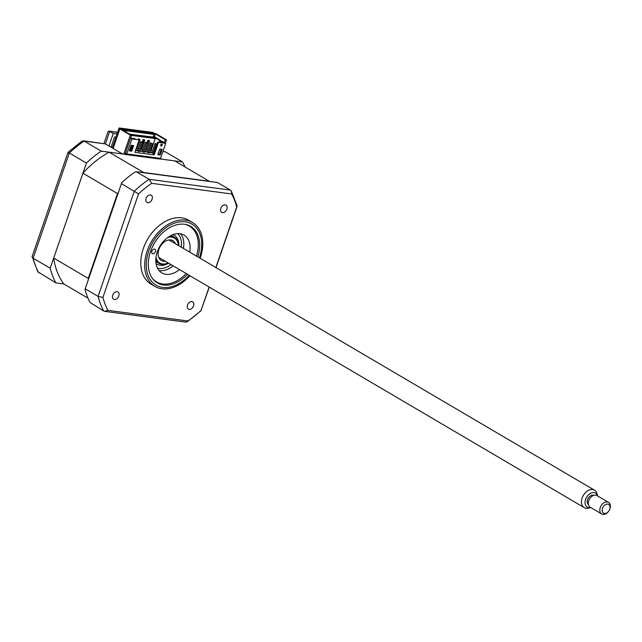 <?xml version="1.0" encoding="UTF-8"?>
<svg xmlns="http://www.w3.org/2000/svg" width="642" height="642" viewBox="0 0 642 642"><rect width="100%" height="100%" fill="white"/><g stroke="black" fill="none" stroke-linecap="round" stroke-linejoin="round"><path stroke-width="0.96" d="M125.688 131.803L126.065 130.703L154.04 134.419L152.579 133.552L155.468 133.937L165.323 139.731L166.527 139.892L156.046 133.729L119.869 128.93L130.342 135.093L131.554 135.253L121.699 129.459L124.596 129.845L126.065 130.703M124.219 130.936L124.596 129.845M117.021 134.026L113.241 133.52L108.947 146.007L122.462 153.96L101.243 151.143A91.02 63.052 120.5 0 0 86.413 163.06L50.196 268.228A91.02 63.052 120.5 0 0 55.886 282.865L63.735 283.908A84.616 58.623 -59.5 0 1 53.695 258.076L82.914 173.212A84.616 58.623 -59.5 0 1 109.092 152.186L124.997 154.297L131.554 135.253M123.786 154.136L130.342 135.093M113.136 148.471L119.869 128.93M159.97 158.935L160.179 158.317M165.387 143.198L166.527 139.892M159.336 158.205L159.08 158.959L158.975 158.157M164.336 142.58L165.323 139.731M147.387 157.41L147.652 156.656M154.393 137.059L155.468 133.937M146.183 157.25L146.44 156.496M153.061 137.268L154.04 134.419M184.968 166.936A91.02 63.052 120.5 0 0 182.513 161.928L165.435 151.881L162.891 151.544M162.956 151.343L165.435 151.881M55.886 282.865L37.854 271.823L32.124 256.535L68.004 152.331L82.04 141.055L84.166 141.096A91.02 63.052 120.5 0 0 69.336 153.013C67.603 152.018 67.57 152.114 69.232 153.31M50.196 268.228L33.119 258.18L32.1 257.073M86.413 163.06L69.336 153.013L33.119 258.18A91.02 63.052 120.5 0 0 38.809 272.826M111.042 147.243L114.581 136.963L115.945 137.147M113.241 133.52L109.678 131.425L105.384 143.912L83.267 140.775M108.947 146.007L105.384 143.912L84.166 141.096L101.243 151.143M182.513 161.928L161.294 159.112L160.139 158.43M103.956 143.519L108.049 131.626L108.883 131.112L117.55 132.469M193.555 305.905A4.213 2.921 120.5 0 0 192.672 301.876A4.213 2.921 120.5 0 0 187.52 305.102A4.213 2.921 120.5 0 0 188.403 309.139A4.213 2.921 120.5 0 0 193.555 305.905M118.778 295.986A4.213 2.921 120.5 0 0 117.903 291.95A4.213 2.921 120.5 0 0 112.751 295.184A4.213 2.921 120.5 0 0 113.626 299.22A4.213 2.921 120.5 0 0 118.778 295.986M152.098 199.221A4.213 2.921 120.5 0 0 151.223 195.184A4.213 2.921 120.5 0 0 146.071 198.418A4.213 2.921 120.5 0 0 146.946 202.455A4.213 2.921 120.5 0 0 152.098 199.221M226.875 209.14A4.213 2.921 120.5 0 0 225.992 205.111A4.213 2.921 120.5 0 0 220.84 208.337A4.213 2.921 120.5 0 0 221.723 212.374A4.213 2.921 120.5 0 0 226.875 209.14M200.152 258.277A37.084 25.688 120.5 0 0 200.256 257.98A37.084 25.688 120.5 0 0 192.52 222.501L188.612 220.198A37.084 25.688 120.5 0 0 143.278 248.639A37.084 25.688 120.5 0 0 151.014 284.125L154.923 286.428A37.084 25.688 120.5 0 0 189.896 275.707M192.52 222.501A37.084 25.688 120.5 0 0 147.187 250.942A37.084 25.688 120.5 0 0 154.923 286.428M197.76 256.872A32.798 22.727 120.5 0 0 190.634 226.353A32.798 22.727 120.5 0 0 150.533 251.512A32.798 22.727 120.5 0 0 157.37 282.905A32.798 22.727 120.5 0 0 187.504 274.303M230.398 190.088L217.51 182.513L136.24 171.727L135.013 172.024A91.02 63.052 -59.5 0 0 121.739 182.689L84.993 289.406A91.02 63.052 -59.5 0 0 90.081 302.502L103.771 311.033A91.02 63.052 -59.5 0 1 98.082 296.395L134.298 191.22A91.02 63.052 -59.5 0 1 149.129 179.303L230.398 190.088L231.353 191.083L231.674 193.956A88.492 61.303 -59.5 0 1 236.713 206.917L215.848 267.505M85.193 288.812L98.082 296.395L102.905 297.406L138.552 193.892L121.41 183.644M136.24 171.727L149.129 179.303L151.689 183.339L231.674 193.956M231.353 191.083L237.107 205.841L236.713 206.917M209.132 287.022L201.074 310.431A88.492 61.303 -59.5 0 1 187.937 320.984L107.944 310.375L104.774 311.37L103.771 311.033M209.284 287.11L201.074 310.431M104.774 311.37L185.939 322.14L187.937 320.984M107.944 310.375A88.492 61.303 -59.5 0 1 102.905 297.406M138.552 193.892A88.492 61.303 -59.5 0 1 151.689 183.339M152.627 278.644A32.365 22.422 120.5 0 0 162.635 283.981A32.365 22.422 120.5 0 0 186.188 273.524M154.465 249.112A2.528 1.749 -59.5 0 1 154.939 249.273A2.528 1.749 -59.5 0 1 155.332 252.017A2.528 1.749 -59.5 0 1 152.852 253.791A2.528 1.749 -59.5 0 1 152.379 253.63A2.528 1.749 -59.5 0 1 151.977 250.878A2.528 1.749 -59.5 0 1 154.465 249.112M179.439 269.56A21.916 15.183 -59.5 0 1 165.965 274.303A21.916 15.183 -59.5 0 1 161.848 272.898A21.916 15.183 -59.5 0 1 158.43 249.072A21.916 15.183 -59.5 0 1 179.945 233.72A21.916 15.183 -59.5 0 1 184.061 235.124A21.916 15.183 -59.5 0 1 189.687 252.121M180.595 233.824A21.916 15.183 -59.5 0 1 183.403 248.422M173.147 265.86A21.916 15.183 -59.5 0 1 159.681 270.603A21.916 15.183 -59.5 0 1 159.023 270.499M196.436 256.094A32.365 22.422 120.5 0 0 184.607 224.275M121.009 129.082L119.107 127.959L152.876 132.445L154.778 133.56M119.107 127.959L112.222 147.941M155.813 261.374L156.881 262.161A15.167 10.513 120.5 0 0 157.98 262.69M170.949 264.568A20.231 14.012 -59.5 0 1 157.442 268.051M177.682 233.632A20.231 14.012 -59.5 0 1 181.204 247.13M173.26 236.705A15.167 10.513 120.5 0 0 172.265 236.007L171.053 235.453M53.695 258.076L88.275 278.411L117.494 193.547A84.616 58.623 -59.5 0 1 118.305 192.656M82.914 173.212L117.494 193.547M88.427 279.43A84.616 58.623 -59.5 0 1 88.275 278.411M63.735 283.908L88.018 298.193M159.128 158.823L174.672 160.885L209.244 181.221A84.616 58.623 -59.5 0 1 209.404 181.429M134.355 139.033L134.555 138.455L135.077 139.129M132.172 145.381L131.329 147.82L131.795 148.093M138.808 139.651L138.295 138.953L138.094 139.531M139.121 139.836L139.378 139.097L140.004 139.466L136.786 148.832L136.2 148.487M140.462 149.297L143.744 139.964L143.118 139.595L142.267 142.059M144.201 139.739L144.827 140.108L141.609 149.474L140.975 149.105L144.201 139.739L143.118 139.595M145.285 149.931L148.567 140.606L149.658 140.75L147.941 140.237L147.09 142.693M148.567 140.606L147.941 140.237M145.349 149.971L146.432 150.108L149.658 140.75M130.318 149.45L131.281 149.578M135.623 150.156L137.557 150.413M139.972 150.734L142.38 151.055M144.795 151.376L147.203 151.697M149.618 152.01L152.034 152.331M152.419 151.215L150.196 150.324M147.788 150.003L146.528 149.835M142.965 149.361L141.697 149.201M140.518 149.329L141.609 149.474M138.142 148.727L136.874 148.559M136.112 148.743L136.786 148.832M130.816 148.013L131.77 148.166M133.993 138.985L133.472 138.311L133.271 138.889M130.872 148.045L131.811 145.333M134.555 138.455L133.472 138.311M139.378 139.097L138.295 138.953M151.111 150.445L155.195 138.584L154.987 137.717L159.601 140.421L158.951 142.299M131.49 135.438L155.195 138.584M160.34 142.484L160.99 140.606L159.601 140.421M160.765 142.532L161.174 141.352L162.554 141.537L165.7 143.383L158.462 142.42L154.168 154.907L134.868 152.347L139.17 139.86L132.902 138.841L130.751 137.573M161.174 141.352L163.895 142.949L158.462 142.42M124.997 154.297L125.728 153.269L126.771 153.887L160.54 158.365L165.7 143.383M130.567 138.102L131.931 138.905L126.771 153.887M161.166 149.225L159.36 154.481L157.908 154.289M160.195 154.971L157.788 154.65L159.722 149.032L162.129 149.353L160.195 154.971L159.36 154.481M148.109 152.724L149.321 152.884L152.491 143.672L150.236 142.893L151.279 143.511L148.109 152.724L147.066 152.106L150.236 142.893M152.491 143.672L151.279 143.511M143.286 152.082L144.49 152.242L147.668 143.03L145.413 142.259L146.456 142.869L143.286 152.082L142.243 151.464L145.413 142.259M147.668 143.03L146.456 142.869M138.463 151.44L139.667 151.6L142.837 142.396L140.59 141.617L141.633 142.235L138.463 151.44L137.412 150.822L140.59 141.617M142.837 142.396L141.633 142.235M151.889 152.748L155.059 143.535L156.11 144.153L152.932 153.358L151.889 152.748M156.889 144.065L155.059 143.535M156.825 144.249L156.11 144.153M152.932 153.358L153.655 153.454M129.54 150.252L130.021 150.316L131.738 145.325M151.905 152.7L149.49 152.379M147.082 152.058L144.667 151.737M142.259 151.416L139.844 151.095M137.428 150.782L135.494 150.525M131.161 149.947L130.198 149.819M154.168 154.907L153.326 154.417L157.41 142.556L158.044 142.179M131.73 151.199L129.323 150.878L131.257 145.261L133.672 145.582L131.73 151.199L129.451 150.509M132.701 145.453L130.896 150.701M160.981 146.039L162.225 144.554M161.014 146.368L160.821 144.37L162.514 144.594L161.014 146.368M139.17 139.86L131.931 138.905M130.125 134.411L154.987 137.717M160.99 140.606L155.115 137.155L153.189 136.898M153.125 137.083L129.708 134.17M148.109 157.507L148.374 156.752M159.08 158.959L125.31 154.481M109.092 152.186L143.664 172.521L209.244 181.221M155.99 257.37A14.493 10.039 120.5 0 0 168.164 262.923M168.292 263.003A15.167 10.513 -59.5 0 1 155.797 259.761M175.435 243.735A11.46 7.937 120.5 0 0 172.899 240.678A11.46 7.937 120.5 0 0 158.887 249.473A11.46 7.937 120.5 0 0 161.278 260.443A11.46 7.937 120.5 0 0 165.179 261.174M178.412 245.493A14.493 10.039 120.5 0 0 167.642 237.548M169.64 236.224A15.167 10.513 -59.5 0 1 178.548 245.565M590.72 507.597L588.449 508.143A10.111 7.006 -59.5 0 1 584.236 507.637A10.111 7.006 -59.5 0 1 581.877 498.786A10.111 7.006 -59.5 0 1 589.035 490.103A10.111 7.006 -59.5 0 1 594.492 490.199A10.111 7.006 -59.5 0 1 596.98 493.634L597.614 495.881A8.169 5.658 120.5 0 0 591.194 493.032A8.169 5.658 120.5 0 0 585.071 502.253A8.169 5.658 120.5 0 0 590.72 507.597A8.169 5.658 120.5 0 0 590.792 507.581M593.834 495.327A5.393 3.74 120.5 0 0 591.282 495.447A5.393 3.74 120.5 0 0 587.542 499.813A5.393 3.74 120.5 0 0 588.401 504.572M608.319 511.698L607.998 512.051A6.741 4.671 -59.5 0 1 605.302 514.041A6.741 4.671 -59.5 0 1 601.666 513.977A6.741 4.671 -59.5 0 1 600.085 508.071A6.741 4.671 -59.5 0 1 604.86 502.285A6.741 4.671 -59.5 0 1 608.504 502.349A6.741 4.671 -59.5 0 1 609.9 508.825L609.739 509.275A5.056 3.507 120.5 0 0 605.968 504.371A5.056 3.507 120.5 0 0 602.172 510.43A5.056 3.507 120.5 0 0 606.297 513.183A5.056 3.507 120.5 0 0 608.319 511.698A5.056 3.507 120.5 0 0 609.739 509.275M608.504 502.349L596.972 495.576A6.741 4.671 120.5 0 0 593.336 495.512A6.741 4.671 120.5 0 0 588.562 501.298A6.741 4.671 120.5 0 0 590.134 507.196L601.666 513.977M199.389 257.827A35.398 24.524 120.5 0 0 185.225 221.843A35.398 24.524 120.5 0 0 148.679 251.271A35.398 24.524 120.5 0 0 156.006 285.112A35.398 24.524 120.5 0 0 189.133 275.257M168.541 263.148A16.852 11.676 -59.5 0 1 156.03 263.493M173.019 234.611A16.852 11.676 -59.5 0 1 178.797 245.717M117.622 132.276L108.883 131.112M237.083 206.379L216.009 267.602M201.203 310.584L187.167 321.851M584.236 507.637L158.734 257.386M594.492 490.199L168.99 239.947"/></g></svg>
